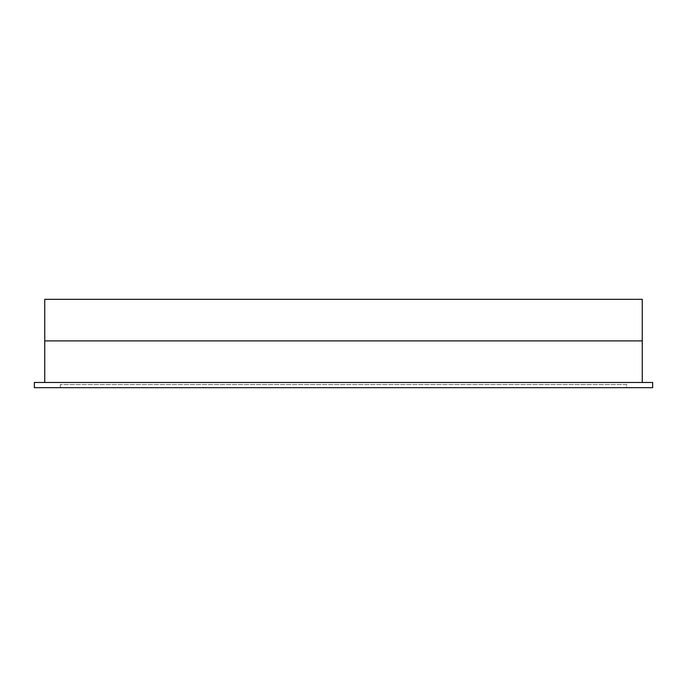<?xml version="1.0" encoding="UTF-8"?>
<svg xmlns="http://www.w3.org/2000/svg" width="687" height="687" viewBox="0 0 687 687"><rect width="100%" height="100%" fill="white"/><g stroke="black" fill="none" stroke-linecap="round" stroke-linejoin="round"><path stroke-width="0.52" stroke-dasharray="3.44 2.58" d="M642.259 340.898L44.741 340.898L642.259 340.898L44.741 340.898L44.741 299.334L642.259 299.334L642.259 382.47L44.741 382.47L642.259 382.47M34.35 382.47L34.35 387.666L652.65 387.666L652.65 382.47L34.35 382.47M626.673 387.666L60.327 387.666L626.673 387.666L626.673 384.548L60.327 384.548L60.327 387.666L60.327 384.548L626.673 384.548L626.673 387.666M44.741 382.47L44.741 340.898"/><path stroke-width="1.03" d="M44.741 299.334L44.741 340.898L642.259 340.898L642.259 299.334L44.741 299.334M34.35 382.47L34.35 387.666L652.65 387.666L652.65 382.47L34.35 382.47M44.741 382.47L44.741 340.898M642.259 382.47L642.259 340.898"/></g></svg>
